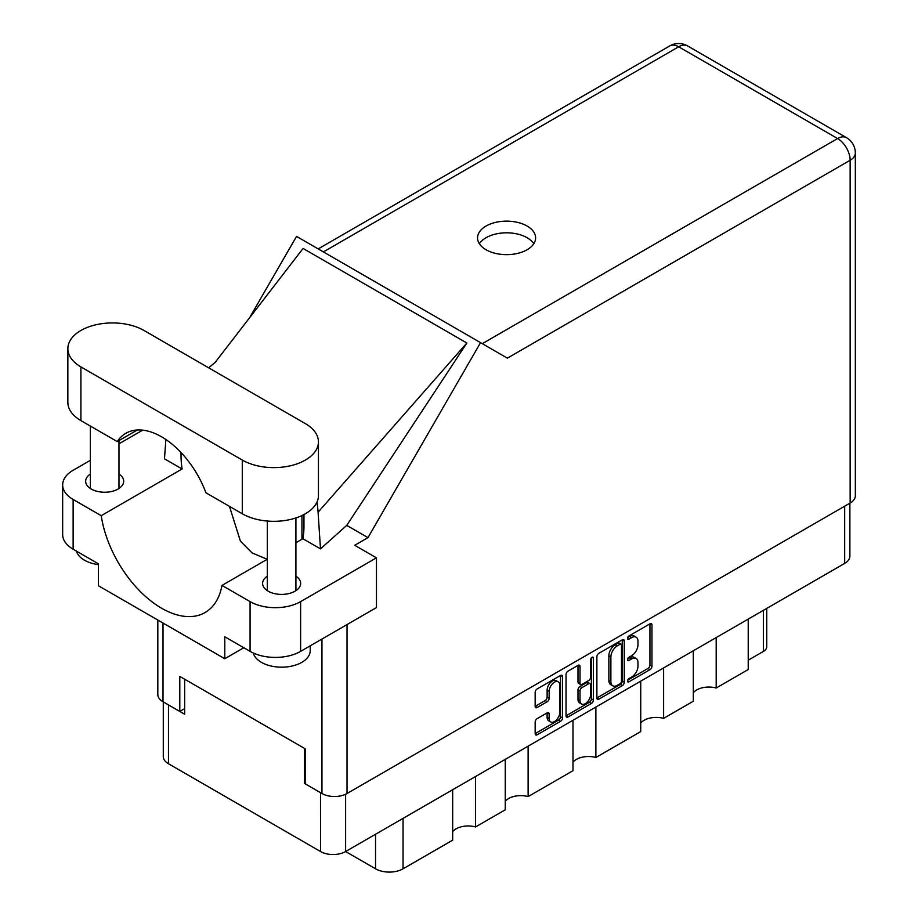 <?xml version="1.0" encoding="UTF-8"?>
<svg xmlns="http://www.w3.org/2000/svg" width="918" height="918" viewBox="0 0 918 918"><rect width="100%" height="100%" fill="white"/><g stroke="black" fill="none" stroke-linecap="round" stroke-linejoin="round"><path stroke-width="1.38" d="M558.213 681.799L556.193 680.64A7.505 4.338 120 0 0 552.441 681.007A7.505 4.338 120 0 0 547.128 690.198L549.148 691.369A7.505 4.338 120 0 1 554.461 682.177A7.505 4.338 120 0 1 558.213 681.799A7.505 4.338 120 0 1 559.773 685.241L559.773 712.402A7.505 4.338 120 0 1 556.492 719.953A7.505 4.338 120 0 1 550.708 721.973A7.505 4.338 120 0 1 549.148 718.53L549.148 714.009A2.811 1.618 120 0 0 548.574 712.724A2.811 1.618 120 0 0 547.162 712.861L537.145 718.645A2.811 1.618 120 0 0 535.16 722.087L535.16 733.654A2.811 1.618 120 0 0 535.745 734.939A2.811 1.618 120 0 0 537.145 734.802L560.565 721.284A2.811 1.618 120 0 0 562.55 717.842L562.55 676.589A2.811 1.618 120 0 0 561.965 675.304A2.811 1.618 120 0 0 560.565 675.441L537.145 688.959A2.811 1.618 120 0 0 535.16 692.401L535.16 706.378A2.811 1.618 120 0 0 535.745 707.663A2.811 1.618 120 0 0 537.145 707.526L547.162 701.742A2.811 1.618 120 0 0 549.148 698.3L549.148 691.369M592.03 657.277L593.418 658.08A1.962 1.136 120 0 0 593.005 657.185A1.962 1.136 120 0 0 592.03 657.277A1.962 1.136 120 0 0 590.641 659.686L590.641 677.105A2.811 1.618 120 0 1 588.656 680.536L582.001 684.38A2.811 1.618 120 0 1 580.601 684.518A2.811 1.618 120 0 1 580.015 683.233L580.015 666.502A2.811 1.618 120 0 0 579.43 665.217A2.811 1.618 120 0 0 578.03 665.355L580.015 666.502M596.884 656.76L596.884 698.013A2.811 1.618 120 0 0 597.469 699.298A2.811 1.618 120 0 0 598.869 699.16L622.301 685.643A2.811 1.618 120 0 0 624.274 682.2L624.274 640.948A2.811 1.618 120 0 0 623.701 639.662A2.811 1.618 120 0 0 622.301 639.8L598.869 653.329A2.811 1.618 120 0 0 596.884 656.76M849.884 503.19L849.884 556.159A17.729 10.236 180 0 1 844.686 563.4L345.616 851.537L375.542 868.807L375.542 834.255M631.618 677.048L628.899 678.62A1.962 1.136 120 0 0 627.614 680.353A1.962 1.136 120 0 0 627.912 681.925A1.962 1.136 120 0 0 628.899 681.833L649.99 669.658A2.811 1.618 120 0 0 651.964 666.216L651.964 624.963A2.811 1.618 120 0 0 651.39 623.678A2.811 1.618 120 0 0 649.99 623.815L628.899 635.99A1.962 1.136 120 0 0 627.614 637.723A1.962 1.136 120 0 0 627.912 639.295A1.962 1.136 120 0 0 628.899 639.203L631.618 637.62A8.985 5.187 120 0 1 636.117 637.184A8.985 5.187 120 0 1 637.976 641.292L637.976 644.734A8.985 5.187 120 0 1 631.618 655.727L628.899 657.311A1.962 1.136 120 0 0 627.614 659.044A1.962 1.136 120 0 0 627.912 660.616A1.962 1.136 120 0 0 628.899 660.512L631.618 658.94A8.985 5.187 120 0 1 636.117 658.493A8.985 5.187 120 0 1 637.976 662.612L637.976 666.043A8.985 5.187 120 0 1 631.618 677.048M591.433 703.463L568.012 716.981A2.811 1.618 120 0 1 566.601 717.119A2.811 1.618 120 0 1 566.027 715.833L589.413 702.293L591.433 703.463A2.811 1.618 120 0 0 593.418 700.021L593.418 658.08M568.012 716.981L566.027 715.833L566.027 674.581A2.811 1.618 120 0 1 568.012 671.15L578.03 665.355M528.125 746.162L528.125 796.595L572.993 770.695L572.993 720.251M475.558 776.513L475.558 826.946L505.256 809.802L505.256 759.37M716.189 637.585L716.189 688.018L748.227 669.52L748.227 619.088M663.611 667.937L663.611 718.369L693.32 701.226L693.32 650.793M595.874 707.044L595.874 757.488L640.741 731.577L640.741 681.145M345.616 794.242L345.616 851.537A17.729 10.236 180 0 1 320.543 851.537L168.476 763.742A17.729 10.236 180 0 1 163.278 756.501L163.278 701.891M305.178 782.882L304.363 783.352L320.543 792.693A17.729 10.236 0 0 0 320.566 792.704L320.543 851.537M304.363 783.352L304.363 748.319M168.453 704.875A17.729 10.236 0 0 0 168.476 704.898L184.656 714.238L184.656 679.205M766.748 608.393L766.748 646.754A11.441 6.61 180 0 1 763.397 651.424L748.227 660.18M403.048 818.374L403.048 868.807L452.677 840.154L452.677 789.721M505.256 801.265A17.155 9.903 180 0 1 528.125 796.595M452.677 831.616A17.155 9.903 180 0 1 475.558 826.946M403.048 868.807A19.45 11.223 180 0 1 375.542 868.807M693.32 692.688A17.155 9.903 180 0 1 716.189 688.018M640.741 723.04A17.155 9.903 180 0 1 663.611 718.369M572.993 762.158A17.155 9.903 180 0 1 595.874 757.488M636.117 658.493L634.097 657.334A8.985 5.187 120 0 0 629.599 657.77L631.618 658.94M627.66 658.894L629.599 657.77M636.117 637.184L634.097 636.013A8.985 5.187 120 0 0 629.599 636.461L631.618 637.62M627.66 637.585L629.599 636.461M627.66 680.215L647.959 668.488A2.811 1.618 120 0 0 649.944 665.045L649.944 623.838M596.884 697.978L620.27 684.472A2.811 1.618 120 0 0 622.255 681.041L622.255 639.823M620.109 683.692A1.962 1.136 120 0 0 621.497 681.282L621.497 645.079A1.962 1.136 120 0 0 621.096 644.172A1.962 1.136 120 0 0 620.109 644.275L617.229 645.939A8.985 5.187 120 0 0 610.883 656.932L610.883 681.684A8.985 5.187 120 0 0 612.742 685.803A8.985 5.187 120 0 0 617.229 685.356L620.109 683.692M621.096 644.172L619.076 643.002A1.962 1.136 120 0 0 618.089 643.105L620.109 644.275M612.742 685.803L610.722 684.633A8.985 5.187 120 0 1 608.864 680.525L608.864 655.762A8.985 5.187 120 0 1 615.209 644.769L618.089 643.105M577.996 665.378L577.996 682.063A2.811 1.618 120 0 0 578.581 683.348L580.601 684.518M591.399 657.816L591.399 698.862L593.418 700.021M580.015 700.595A7.505 4.338 120 0 0 581.576 704.037A7.505 4.338 120 0 0 587.359 702.018A7.505 4.338 120 0 0 590.641 694.467L590.641 684.897A2.811 1.618 120 0 0 590.056 683.612A2.811 1.618 120 0 0 588.656 683.749L582.001 687.593A2.811 1.618 120 0 0 580.015 691.024L580.015 700.595L577.996 699.424A7.505 4.338 120 0 0 579.545 702.867L581.576 704.037M590.056 683.612L588.036 682.441A2.811 1.618 120 0 0 586.625 682.579L588.656 683.749M577.996 699.424L577.996 689.866A2.811 1.618 120 0 1 579.981 686.423L586.625 682.579M589.413 702.293A2.811 1.618 120 0 0 591.399 698.862M550.708 721.973L548.689 720.802A7.505 4.338 120 0 1 547.128 717.36L547.128 712.884M535.16 706.344L545.143 700.572A2.811 1.618 120 0 0 547.128 697.141L547.128 690.198M535.16 733.62L558.546 720.114A2.811 1.618 120 0 0 560.531 716.671L560.531 675.464M144.011 330.48A44.615 25.761 0 0 0 80.91 330.48A44.615 25.761 0 0 0 67.852 348.691A44.615 25.761 0 0 0 80.91 366.902L242.283 460.067A44.615 25.761 0 0 0 290.903 465.656A44.615 25.761 0 0 0 318.443 441.856A44.615 25.761 0 0 0 305.373 423.646L144.011 330.48M310.215 645.824L310.215 650.667A28.596 16.513 180 0 1 301.838 662.337A28.596 16.513 180 0 1 272.589 666.33A28.596 16.513 180 0 1 253.311 653.019M98.41 564.616A28.596 16.513 180 0 1 76.435 551.121M267.322 576.171A19.014 10.982 0 0 0 262.594 583.412A19.014 10.982 0 0 0 274.333 593.556A19.014 10.982 0 0 0 295.068 591.181A19.014 10.982 0 0 0 300.634 583.412A19.014 10.982 0 0 0 295.917 576.171M90.377 474.021A19.014 10.982 0 0 0 85.661 481.261A19.014 10.982 0 0 0 97.4 491.405A19.014 10.982 0 0 0 118.124 489.019A19.014 10.982 0 0 0 123.689 481.261A19.014 10.982 0 0 0 118.973 474.021M527.104 249.742A29.032 16.753 0 0 0 535.607 237.9A29.032 16.753 0 0 0 517.695 222.408A29.032 16.753 0 0 0 486.058 226.046A29.032 16.753 0 0 0 477.555 237.9A29.032 16.753 0 0 0 495.468 253.379A29.032 16.753 0 0 0 527.104 249.742M479.368 243.729A29.032 16.753 180 0 1 486.058 237.716A29.032 16.753 180 0 1 533.794 243.729M67.852 348.691L67.852 402.394A44.615 25.761 0 0 0 80.91 420.605L117.252 441.581A71.489 41.276 -120 0 1 125.858 433.296A71.489 41.276 -120 0 1 205.953 492.794L242.283 513.77A44.615 25.761 0 0 0 290.903 519.359A44.615 25.761 0 0 0 318.443 495.559L318.443 441.856M250.075 601.623A35.745 20.644 0 0 0 300.622 601.623L376.46 557.846L376.46 607.578L300.622 651.367A35.745 20.644 180 0 1 250.075 651.367L250.075 601.623L221.984 585.409L267.322 559.234M243.798 647.741L224.795 658.722L224.795 636.771L250.075 651.367M90.377 460.331L73.13 470.28A35.745 20.644 0 0 0 62.665 484.876A35.745 20.644 0 0 0 73.13 499.472L73.13 549.205L98.41 563.801L98.41 585.753L224.795 658.722M73.13 549.205A35.745 20.644 180 0 1 62.665 534.609L62.665 484.876M850.148 503.041L850.148 160.26A17.729 10.236 180 0 0 855.335 153.019L855.335 495.8A17.729 10.236 180 0 1 850.148 503.041L347.027 793.508A17.729 10.236 180 0 1 321.954 793.508L305.178 783.811L305.178 748.79L179.802 676.405L179.802 711.427L163.014 701.742A17.729 10.236 180 0 1 157.827 694.501L157.827 620.052M376.46 557.846L354.715 545.292L367.98 537.638L480.55 342.655L507.184 358.031M249.547 317.812L296.537 236.408L480.55 342.655M142.646 430.152L118.973 443.819M165.86 439.504L164.483 458.816L182.108 468.983L101.221 515.686L73.13 499.472M367.98 537.638L346.74 525.383L320.485 548.884L302.871 538.717L295.917 542.733M214.904 362.702L303.078 248.445L466.872 343.011L318.087 512.21L320.485 548.884M346.74 525.383L466.872 343.011M179.802 711.427L184.656 708.627M101.221 515.686A86.935 50.192 -120 0 0 143.529 594.657A86.935 50.192 -120 0 0 205.07 612.535A86.935 50.192 -120 0 0 221.984 585.409M229.454 506.369L240.436 541.184L252.129 552.957L267.23 559.291M303.961 514.55L303.961 526.037A86.935 50.192 60 0 1 302.871 538.717M318.087 512.21A107.245 61.919 -120 0 0 316.985 502.089M182.108 468.983A86.935 50.192 60 0 1 181.018 455.053L181.018 452.517M137.333 429.991L117.252 441.581M301.942 539.256L301.942 515.56M844.686 563.4L844.686 506.185M168.476 704.898L168.476 763.742M763.397 651.424L763.397 610.332M627.51 659.709L628.899 660.512M627.51 638.4L628.899 639.203M649.99 623.815L651.964 624.963M649.944 665.045L651.964 666.216M647.959 668.488L649.99 669.658M627.51 681.03L628.899 681.833M622.301 639.8L624.274 640.948M622.255 681.041L624.274 682.2M620.27 684.472L622.301 685.643M596.884 698.013L598.869 699.16M615.209 644.769L617.229 645.939M608.864 655.762L610.883 656.932M608.864 680.525L610.883 681.684M577.996 682.063L580.015 683.233M579.981 686.423L582.001 687.593M577.996 689.866L580.015 691.024M547.162 712.861L549.148 714.009M547.128 717.36L549.148 718.53M547.128 697.141L549.148 698.3M545.143 700.572L547.162 701.742M535.16 706.378L537.145 707.526M560.565 675.441L562.55 676.589M560.531 716.671L562.55 717.842M558.546 720.114L560.565 721.284M535.16 733.654L537.145 734.802M347.027 624.573L347.027 793.508M482.317 343.665L837.606 138.538A17.729 10.236 60 0 1 850.148 160.26L507.39 358.146M855.335 153.019A17.729 17.729 0 0 0 846.476 137.666A17.729 10.236 120 0 0 837.606 138.538L678.666 46.784L323.377 251.911M321.954 793.508L321.954 639.043M163.014 623.047L163.014 701.742M182.544 454.169L181.018 455.053M300.622 601.623L300.622 651.367M669.807 45.9A17.729 10.236 60 0 1 678.666 46.784A17.729 10.236 120 0 1 687.536 45.9A17.729 17.729 0 0 0 669.807 45.9L318.179 248.904M242.283 513.77L242.283 460.067M80.91 420.605L80.91 366.902M90.377 426.067L90.377 488.502M267.322 521.045L267.322 590.653M216.258 361.462L208.673 367.808M846.476 137.666L687.536 45.9M295.917 517.936L295.917 590.653M118.973 440.594L118.973 488.502"/></g></svg>
